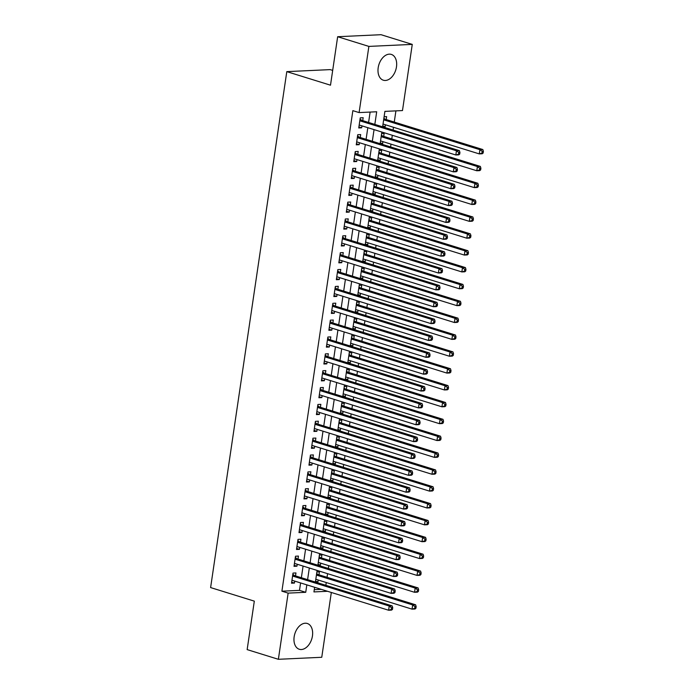 <?xml version="1.0" encoding="UTF-8"?>
<svg xmlns="http://www.w3.org/2000/svg" width="694" height="694" viewBox="0 0 694 694"><rect width="100%" height="100%" fill="white"/><g stroke="black" fill="none" stroke-linecap="round" stroke-linejoin="round"><path stroke-width="1.04" d="M294.152 636.797A13.498 8.848 -72.8 0 1 307.303 623.481A13.498 8.848 -72.8 0 1 312.447 635.947A13.498 8.848 -72.8 0 1 299.296 649.263A13.498 8.848 -72.8 0 1 294.152 636.797M378.187 67.743A13.498 8.848 -72.8 0 1 391.329 54.418A13.498 8.848 -72.8 0 1 396.474 66.893A13.498 8.848 -72.8 0 1 383.331 80.209A13.498 8.848 -72.8 0 1 378.187 67.743M332.686 70.389L330.179 69.617L286.796 71.629L210.612 587.575L254.316 601.143L247.151 649.61L278.372 659.3L288.14 593.118L305.733 592.303L306.826 584.869M286.796 71.629L330.5 85.197L337.657 36.721L381.041 34.7L412.262 44.39L402.485 110.563L384.901 111.387L382.62 126.82M325.85 585.311L326.267 582.526M327.039 577.313L327.577 573.669M328.34 568.455L328.756 565.662M329.529 560.448L330.066 556.805M330.83 551.591L331.246 548.807M332.018 543.593L332.556 539.949M333.32 534.727L333.736 531.942M334.508 526.729L335.046 523.085M335.809 517.871L336.226 515.087M336.998 509.864L337.536 506.221M338.299 501.007L338.715 498.223M339.487 493.009L340.025 489.365M340.789 484.152L341.205 481.358M341.977 476.145L342.515 472.501M343.278 467.288L343.695 464.503M344.467 459.289L345.005 455.637M345.768 450.423L346.185 447.639M346.957 442.425L347.494 438.782M348.258 433.568L348.674 430.783M349.446 425.561L349.984 421.917M350.748 416.704L351.164 413.919M351.936 408.705L352.474 405.062M353.237 399.839L353.654 397.055M354.426 391.841L354.964 388.198M355.727 382.984L356.143 380.199M356.916 374.977L357.453 371.333M358.217 366.12L358.633 363.335M359.405 358.121L359.943 354.478M360.715 349.264L361.123 346.471M361.895 341.257L362.433 337.614M363.205 332.4L363.613 329.615M364.385 324.402L364.923 320.749M365.695 315.536L366.102 312.751M366.874 307.537L367.412 303.894M368.184 298.68L368.592 295.896M369.364 290.673L369.902 287.03M370.674 281.816L371.082 279.031M371.854 273.818L372.392 270.174M373.164 264.952L373.572 262.167M374.344 256.954L374.881 253.31M375.654 248.096L376.061 245.312M376.833 240.089L377.371 236.446M378.143 231.232L378.551 228.447M379.323 223.234L379.861 219.59M380.633 214.377L381.041 211.583M381.813 206.37L382.351 202.726M383.123 197.512L383.53 194.728M384.303 189.514L384.84 185.871M385.612 180.648L386.02 177.864M386.792 172.65L387.33 169.006M388.102 163.793L388.51 161.008M389.282 155.786L389.82 152.142M390.592 146.928L391 144.144M391.772 138.93L392.31 135.287M393.082 130.064L393.489 127.28M394.261 122.066L395.91 110.875M331.324 592.468L321.756 657.279L278.372 659.3M295.514 575.899L295.948 572.949L293.015 573.088L291.523 583.203L294.456 583.064L294.742 581.112M298.004 559.034L298.437 556.085L295.505 556.224L294.013 566.339L296.945 566.2L297.232 564.257M300.493 542.179L300.927 539.229L297.995 539.359L296.503 549.475L299.435 549.344L299.721 547.393M302.983 525.315L303.417 522.365L300.485 522.504L298.993 532.619L301.925 532.48L302.211 530.528M305.473 508.45L305.907 505.501L302.974 505.64L301.482 515.755L304.414 515.625L304.701 513.673M307.963 491.595L308.396 488.645L305.464 488.776L303.972 498.899L306.904 498.76L307.19 496.809M310.452 474.731L310.886 471.781L307.954 471.92L306.462 482.035L309.394 481.896L309.68 479.944M312.942 457.875L313.376 454.917L310.444 455.056L308.951 465.171L311.884 465.041L312.17 463.089M315.432 441.011L315.865 438.061L312.933 438.2L311.441 448.315L314.373 448.177L314.66 446.225M317.921 424.147L318.355 421.197L315.423 421.336L313.931 431.451L316.863 431.312L317.149 429.369M320.411 407.291L320.845 404.342L317.913 404.472L316.421 414.587L319.353 414.457L319.639 412.505M322.901 390.427L323.335 387.478L320.402 387.616L318.91 397.731L321.843 397.593L322.129 395.641M325.391 373.563L325.824 370.613L322.892 370.752L321.4 380.867L324.332 380.737L324.618 378.785M327.88 356.707L328.314 353.758L325.382 353.888L323.89 364.012L326.822 363.873L327.108 361.921M330.37 339.843L330.804 336.894L327.872 337.032L326.38 347.147L329.312 347.009L329.598 345.057M332.86 322.988L333.293 320.029L330.361 320.168L328.869 330.283L331.801 330.153L332.088 328.201M335.349 306.123L335.783 303.174L332.851 303.313L331.359 313.428L334.291 313.289L334.577 311.337M337.839 289.259L338.273 286.31L335.341 286.449L333.849 296.564L336.781 296.425L337.067 294.482M340.329 272.404L340.763 269.454L337.831 269.584L336.338 279.708L339.271 279.569L339.557 277.617M342.819 255.539L343.252 252.59L340.32 252.729L338.828 262.844L341.76 262.705L342.047 260.753M345.308 238.675L345.742 235.726L342.81 235.865L341.318 245.98L344.25 245.85L344.536 243.898M347.798 221.82L348.232 218.87L345.3 219L343.808 229.124L346.74 228.985L347.026 227.033M350.288 204.956L350.722 202.006L347.789 202.145L346.297 212.26L349.229 212.121L349.516 210.169M352.778 188.1L353.211 185.142L350.279 185.281L348.787 195.396L351.719 195.266L352.005 193.314M355.267 171.236L355.701 168.286L352.769 168.425L351.277 178.54L354.209 178.401L354.495 176.45M357.757 154.372L358.191 151.422L355.259 151.561L353.767 161.676L356.699 161.537L356.985 159.594M360.247 137.516L360.68 134.567L357.748 134.697L356.256 144.82L359.188 144.682L359.475 142.73M382.741 125.987L385.127 126.724L385.413 124.781M386.185 119.559L386.619 116.609L384.112 116.731M380.251 142.851L382.637 143.589L382.923 141.637M383.695 136.423L384.129 133.474L381.622 133.586M377.762 159.707L380.147 160.453L380.433 158.501M381.206 153.287L381.639 150.329L379.132 150.451M375.272 176.571L377.657 177.308L377.944 175.356M378.716 170.143L379.15 167.193L376.642 167.315M372.782 193.435L375.168 194.173L375.454 192.221M376.226 187.007L376.66 184.057L374.153 184.17M370.292 210.291L372.678 211.028L372.964 209.085M373.736 203.863L374.17 200.913L371.663 201.034M367.803 227.155L370.188 227.892L370.475 225.94M371.247 220.727L371.68 217.777L369.173 217.89M365.313 244.01L367.699 244.756L367.985 242.805M368.757 237.591L369.191 234.641L366.684 234.754M362.823 260.875L365.209 261.612L365.495 259.669M366.267 254.446L366.701 251.497L364.194 251.618M360.333 277.739L362.719 278.476L363.005 276.524M363.777 271.311L364.211 268.361L361.704 268.474M357.844 294.594L360.229 295.34L360.516 293.389M361.288 288.175L361.721 285.217L359.214 285.338M355.354 311.459L357.74 312.196L358.026 310.244M358.798 305.03L359.232 302.081L356.725 302.202M352.864 328.323L355.25 329.06L355.536 327.108M356.308 321.895L356.742 318.945L354.235 319.058M350.375 345.178L352.76 345.916L353.046 343.972M353.819 338.75L354.252 335.801L351.745 335.922M347.885 362.042L350.27 362.78L350.557 360.828M351.329 355.614L351.763 352.665L349.256 352.778M345.395 378.898L347.781 379.644L348.067 377.692M348.839 372.478L349.273 369.529L346.766 369.642M342.905 395.762L345.291 396.5L345.577 394.556M346.349 389.334L346.783 386.385L344.276 386.506M340.416 412.626L342.801 413.364L343.088 411.412M343.86 406.198L344.293 403.249L341.786 403.361M337.926 429.482L340.312 430.228L340.598 428.276M341.37 423.062L341.804 420.104L339.297 420.226M335.436 446.346L337.822 447.083L338.108 445.132M338.88 439.918L339.314 436.968L336.807 437.09M332.947 463.202L335.332 463.948L335.618 461.996M336.39 456.782L336.824 453.833L334.317 453.945M330.457 480.066L332.842 480.803L333.129 478.86M333.901 473.638L334.334 470.688L331.827 470.81M327.967 496.93L330.353 497.667L330.639 495.716M331.411 490.502L331.845 487.552L329.338 487.665M325.477 513.786L327.863 514.532L328.149 512.58M328.921 507.366L329.355 504.417L326.848 504.529M322.988 530.65L325.373 531.387L325.659 529.444M326.432 524.222L326.865 521.272L324.358 521.394M320.498 547.514L322.884 548.251L323.17 546.299M323.942 541.086L324.376 538.136L321.869 538.249M318.008 564.369L320.394 565.116L320.68 563.164M321.452 557.95L321.886 554.992L319.379 555.113M314.269 589.674L321.287 589.353M382.68 126.846L385.127 126.724M380.191 143.701L382.637 143.589M377.701 160.566L380.147 160.453M375.211 177.421L377.657 177.308M372.721 194.285L375.168 194.173M370.232 211.15L372.678 211.028M367.742 228.005L370.188 227.892M365.252 244.869L367.699 244.756M362.762 261.725L365.209 261.612M360.273 278.589L362.719 278.476M357.783 295.453L360.229 295.34M355.293 312.309L357.74 312.196M352.804 329.173L355.25 329.06M350.314 346.037L352.76 345.916M347.824 362.893L350.27 362.78M345.334 379.757L347.781 379.644M342.845 396.612L345.291 396.5M340.355 413.477L342.801 413.364M337.865 430.341L340.312 430.228M335.376 447.196L337.822 447.083M332.886 464.06L335.332 463.948M330.396 480.925L332.842 480.803M327.906 497.78L330.353 497.667M325.417 514.644L327.863 514.532M322.927 531.5L325.373 531.387M320.437 548.364L322.884 548.251M317.947 565.228L320.394 565.116M316.889 571.977L319.396 571.856L318.962 574.806M315.458 582.084L317.904 581.971L318.19 580.019M374.829 124.408L376.695 111.769L359.102 112.584L352.856 110.65L281.903 591.184L299.487 590.368L300.589 582.925M301.361 577.712L303.078 566.07M303.851 560.847L305.568 549.206M306.34 543.992L308.058 532.341M308.83 527.128L310.548 515.486M311.32 510.272L313.037 498.622M313.809 493.408L315.527 481.766M316.299 476.544L318.017 464.902M318.789 459.688L320.507 448.038M321.279 442.824L322.996 431.182M323.768 425.96L325.486 414.318M326.258 409.104L327.976 397.454M328.748 392.24L330.465 380.598M331.238 375.385L332.955 363.734M333.727 358.52L335.445 346.879M336.217 341.656L337.935 330.014M338.707 324.801L340.424 313.15M341.196 307.936L342.914 296.295M343.686 291.072L345.404 279.43M346.176 274.217L347.894 262.566M348.666 257.353L350.383 245.711M351.155 240.497L352.873 228.847M353.645 223.633L355.363 211.991M356.135 206.769L357.852 195.127M358.625 189.913L360.342 178.263M361.114 173.049L362.832 161.407M363.604 156.185L365.322 144.543M366.094 139.329L367.811 127.679M368.583 122.465L370.119 112.072M362.736 120.652L363.17 117.702L360.238 117.841L358.746 127.956L361.678 127.817L361.964 125.866M337.657 36.721L368.878 46.403L412.262 44.39M281.903 591.184L288.14 593.118M359.102 112.584L368.878 46.403M307.598 579.646L309.316 568.004M310.088 562.791L311.806 551.14M312.578 545.926L314.295 534.285M315.067 529.071L316.794 517.42M317.557 512.207L319.283 500.556M320.047 495.343L321.773 483.701M322.537 478.487L324.263 466.836M325.026 461.623L326.753 449.981M327.516 444.759L329.242 433.117M330.006 427.903L331.732 416.253M332.495 411.039L334.222 399.397M334.985 394.183L336.711 382.533M337.475 377.319L339.201 365.669M339.965 360.455L341.691 348.813M342.454 343.599L344.181 331.949M344.944 326.735L346.67 315.093M347.434 309.871L349.16 298.229M349.923 293.015L351.65 281.365M352.413 276.151L354.14 264.509M354.903 259.296L356.629 247.645M357.393 242.432L359.119 230.781M359.882 225.567L361.609 213.925M362.372 208.712L364.098 197.061M364.862 191.848L366.588 180.206M367.352 174.983L369.078 163.342M369.841 158.128L371.568 146.477M372.331 141.264L374.057 129.622M314.625 587.28L313.94 591.921L327.533 591.288M381.847 132.042L380.13 143.684M379.358 148.898L377.64 160.548M376.868 165.762L375.15 177.404M374.378 182.617L372.661 194.268M371.889 199.482L370.171 211.123M369.399 216.346L367.681 227.988M366.909 233.201L365.191 244.852M364.419 250.066L362.702 261.707M361.93 266.93L360.212 278.572M359.44 283.785L357.722 295.436M356.95 300.649L355.233 312.291M354.461 317.505L352.743 329.156M351.971 334.369L350.253 346.011M349.481 351.233L347.763 362.875M346.991 368.089L345.274 379.739M344.502 384.953L342.784 396.595M342.012 401.817L340.294 413.459M339.522 418.673L337.805 430.323M337.032 435.537L335.315 447.179M334.543 452.393L332.825 464.043M332.053 469.257L330.335 480.899M329.563 486.121L327.846 497.763M327.074 502.976L325.356 514.627M324.584 519.841L322.866 531.483M322.094 536.696L320.376 548.347M319.604 553.56L317.887 565.211M317.115 570.425L315.397 582.066M299.487 590.368L305.733 592.303M358.893 126.959L361.678 127.817M315.518 581.234L317.904 581.971M356.404 143.814L359.188 144.682M353.914 160.678L356.699 161.537M351.424 177.534L354.209 178.401M348.935 194.398L351.719 195.266M346.445 211.262L349.229 212.121M343.955 228.118L346.74 228.985M341.465 244.982L344.25 245.85M338.976 261.846L341.76 262.705M336.486 278.702L339.271 279.569M333.996 295.566L336.781 296.425M331.506 312.421L334.291 313.289M329.017 329.286L331.801 330.153M326.527 346.15L329.312 347.009M324.037 363.005L326.822 363.873M321.548 379.87L324.332 380.737M319.058 396.734L321.843 397.593M316.568 413.589L319.353 414.457M314.078 430.454L316.863 431.312M311.589 447.309L314.373 448.177M309.099 464.173L311.884 465.041M306.609 481.037L309.394 481.896M304.119 497.893L306.904 498.76M301.63 514.757L304.414 515.625M299.14 531.621L301.925 532.48M296.65 548.477L299.435 549.344M294.161 565.341L296.945 566.2M291.671 582.197L294.456 583.064M459.688 154.137L459.94 152.454L458.769 152.507L458.517 154.189L459.688 154.137L458.76 154.857L455.828 154.996L359.18 125.007M458.517 154.189L455.828 154.996L456.452 150.78L459.385 150.641L361.739 120.34A1.735 1.275 -92.7 0 1 361.288 120.079L360.073 118.952M359.804 120.791L456.452 150.78L458.769 152.507M459.94 152.454L459.385 150.641M383.027 124.035L479.276 153.903L479.901 149.687L482.833 149.548L385.187 119.255A1.735 1.275 87.3 0 1 384.736 118.986L383.895 118.197M482.217 151.413L481.966 153.096L483.137 153.044L483.388 151.361L482.217 151.413L479.901 149.687L383.652 119.819M483.137 153.044L482.209 153.764L479.276 153.903L481.966 153.096M482.833 149.548L483.388 151.361M457.199 171.002L457.45 169.31L456.279 169.362L456.027 171.054L457.199 171.002L456.27 171.722L453.338 171.852L356.69 141.862M456.027 171.054L453.338 171.852L453.963 167.636L456.895 167.506L359.249 137.204A1.735 1.275 -92.7 0 1 358.798 136.935L357.584 135.816M357.315 137.646L453.963 167.636L456.279 169.362M457.45 169.31L456.895 167.506M454.709 187.857L454.96 186.174L453.789 186.226L453.538 187.909L454.709 187.857L453.781 188.577L450.848 188.716L354.2 158.726M453.538 187.909L450.848 188.716L451.473 184.5L454.405 184.361L356.759 154.068A1.735 1.275 -92.7 0 1 356.308 153.799L355.094 152.671M354.825 154.51L451.473 184.5L453.789 186.226M454.96 186.174L454.405 184.361M452.219 204.721L452.471 203.03L451.3 203.09L451.048 204.773L452.219 204.721L451.291 205.441L448.359 205.58L351.711 175.591M451.048 204.773L448.359 205.58L448.983 201.364L451.915 201.225L354.27 170.924A1.735 1.275 -92.7 0 1 353.819 170.663L352.604 169.536M352.335 171.375L448.983 201.364L451.3 203.09M452.471 203.03L451.915 201.225M449.729 221.577L449.981 219.894L448.81 219.946L448.558 221.638L449.729 221.577L448.801 222.297L445.869 222.436L349.221 192.446M448.558 221.638L445.869 222.436L446.494 218.22L449.426 218.081L351.78 187.788A1.735 1.275 -92.7 0 1 351.329 187.519L350.114 186.391M349.845 188.23L446.494 218.22L448.81 219.946M449.981 219.894L449.426 218.081M380.538 140.899L476.787 170.759L477.411 166.551L480.343 166.413L382.698 136.111A1.735 1.275 87.3 0 1 382.247 135.851L381.405 135.061M479.728 168.278L479.476 169.961L480.647 169.909L480.899 168.217L479.728 168.278L477.411 166.551L381.162 136.683M480.647 169.909L479.719 170.629L476.787 170.759L479.476 169.961M480.343 166.413L480.899 168.217M378.048 157.755L474.297 187.623L474.922 183.407L477.854 183.268L380.208 152.975A1.735 1.275 87.3 0 1 379.757 152.706L378.915 151.917M477.238 185.133L476.986 186.825L478.157 186.764L478.409 185.081L477.238 185.133L474.922 183.407L378.672 153.548M478.157 186.764L477.229 187.484L474.297 187.623L476.986 186.825M477.854 183.268L478.409 185.081M375.558 174.619L471.807 204.487L472.432 200.271L475.364 200.132L377.718 169.83A1.735 1.275 87.3 0 1 377.267 169.57L376.426 168.781M474.748 201.997L474.496 203.68L475.668 203.628L475.919 201.945L474.748 201.997L472.432 200.271L376.183 170.403M475.668 203.628L474.739 204.348L471.807 204.487L474.496 203.68M475.364 200.132L475.919 201.945M373.068 191.483L469.318 221.343L469.942 217.127L472.874 216.996L375.228 186.695A1.735 1.275 87.3 0 1 374.777 186.426L373.936 185.645M472.258 218.862L472.007 220.545L473.178 220.492L473.429 218.801L472.258 218.862L469.942 217.127L373.693 187.267M473.178 220.492L472.25 221.213L469.318 221.343L472.007 220.545M472.874 216.996L473.429 218.801M447.24 238.441L447.491 236.758L446.32 236.81L446.069 238.493L447.24 238.441L446.311 239.161L443.379 239.3L346.731 209.31M446.069 238.493L443.379 239.3L444.004 235.084L446.936 234.945L349.29 204.652A1.735 1.275 -92.7 0 1 348.839 204.383L347.625 203.255M347.356 205.094L444.004 235.084L446.32 236.81M447.491 236.758L446.936 234.945M370.579 208.339L466.828 238.207L467.452 233.991L470.385 233.852L372.739 203.559A1.735 1.275 87.3 0 1 372.288 203.29L371.446 202.501M469.769 235.717L469.517 237.409L470.688 237.348L470.94 235.665L469.769 235.717L467.452 233.991L371.203 204.123M470.688 237.348L469.76 238.068L466.828 238.207L469.517 237.409M470.385 233.852L470.94 235.665M444.75 255.305L445.001 253.614L443.83 253.674L443.579 255.357L444.75 255.305L443.822 256.025L440.89 256.155L344.241 226.175M443.579 255.357L440.89 256.155L441.514 251.939L444.446 251.809L346.8 221.507A1.735 1.275 -92.7 0 1 346.349 221.239L345.135 220.119M344.866 221.959L441.514 251.939L443.83 253.674M445.001 253.614L444.446 251.809M368.089 225.203L464.338 255.071L464.963 250.855L467.895 250.716L370.249 220.414A1.735 1.275 87.3 0 1 369.798 220.154L368.956 219.365M467.279 252.581L467.027 254.264L468.198 254.212L468.45 252.521L467.279 252.581L464.963 250.855L368.714 220.987M468.198 254.212L467.27 254.932L464.338 255.071L467.027 254.264M467.895 250.716L468.45 252.521M442.26 272.161L442.512 270.478L441.341 270.53L441.089 272.222L442.26 272.161L441.332 272.881L438.4 273.02L341.752 243.03M441.089 272.222L438.4 273.02L439.024 268.804L441.957 268.665L344.311 238.372A1.735 1.275 -92.7 0 1 343.86 238.103L342.645 236.975M342.376 238.814L439.024 268.804L441.341 270.53M442.512 270.478L441.957 268.665M365.599 242.067L461.848 271.927L462.473 267.711L465.405 267.58L367.759 237.279A1.735 1.275 87.3 0 1 367.308 237.01L366.467 236.229M464.789 269.437L464.538 271.128L465.709 271.068L465.96 269.385L464.789 269.437L462.473 267.711L366.224 237.851M465.709 271.068L464.78 271.788L461.848 271.927L464.538 271.128M465.405 267.58L465.96 269.385M439.77 289.025L440.022 287.342L438.851 287.394L438.599 289.077L439.77 289.025L438.842 289.745L435.91 289.884L339.262 259.894M438.599 289.077L435.91 289.884L436.535 285.668L439.467 285.529L341.821 255.227A1.735 1.275 -92.7 0 1 341.37 254.967L340.155 253.839M339.887 255.678L436.535 285.668L438.851 287.394M440.022 287.342L439.467 285.529M363.109 258.923L459.359 288.791L459.983 284.575L462.915 284.436L365.27 254.143A1.735 1.275 87.3 0 1 364.818 253.874L363.977 253.084M462.299 286.301L462.048 287.984L463.219 287.932L463.471 286.249L462.299 286.301L459.983 284.575L363.734 254.707M463.219 287.932L462.291 288.652L459.359 288.791L462.048 287.984M462.915 284.436L463.471 286.249M437.281 305.889L437.532 304.198L436.361 304.25L436.11 305.941L437.281 305.889L436.353 306.609L433.42 306.739L336.772 276.75M436.11 305.941L433.42 306.739L434.045 302.523L436.977 302.393L339.331 272.091A1.735 1.275 -92.7 0 1 338.88 271.822L337.666 270.703M337.397 272.534L434.045 302.523L436.361 304.25M437.532 304.198L436.977 302.393M360.62 275.787L456.869 305.646L457.493 301.439L460.426 301.3L362.78 270.998A1.735 1.275 87.3 0 1 362.329 270.729L361.487 269.949M459.81 303.165L459.558 304.848L460.729 304.796L460.981 303.104L459.81 303.165L457.493 301.439L361.244 271.571M460.729 304.796L459.801 305.516L456.869 305.646L459.558 304.848M460.426 301.3L460.981 303.104M434.791 322.745L435.043 321.062L433.871 321.114L433.62 322.797L434.791 322.745L433.863 323.465L430.931 323.604L334.282 293.614M433.62 322.797L430.931 323.604L431.555 319.387L434.487 319.249L336.842 288.956A1.735 1.275 -92.7 0 1 336.39 288.687L335.176 287.559M334.907 289.398L431.555 319.387L433.871 321.114M435.043 321.062L434.487 319.249M358.13 292.642L454.379 322.51L455.004 318.294L457.936 318.156L360.29 287.863A1.735 1.275 87.3 0 1 359.839 287.594L358.998 286.804M457.32 320.021L457.068 321.712L458.24 321.652L458.491 319.969L457.32 320.021L455.004 318.294L358.755 288.435M458.24 321.652L457.311 322.372L454.379 322.51L457.068 321.712M457.936 318.156L458.491 319.969M432.301 339.609L432.553 337.917L431.382 337.978L431.13 339.661L432.301 339.609L431.373 340.329L428.441 340.459L331.793 310.478M431.13 339.661L428.441 340.459L429.066 336.252L431.998 336.113L334.352 305.811A1.735 1.275 -92.7 0 1 333.901 305.551L332.686 304.423M332.417 306.262L429.066 336.252L431.382 337.978M432.553 337.917L431.998 336.113M355.64 309.507L451.889 339.375L452.514 335.159L455.446 335.02L357.8 304.718A1.735 1.275 87.3 0 1 357.349 304.458L356.508 303.668M454.83 336.885L454.579 338.568L455.75 338.516L456.001 336.833L454.83 336.885L452.514 335.159L356.265 305.291M455.75 338.516L454.822 339.236L451.889 339.375L454.579 338.568M455.446 335.02L456.001 336.833M429.812 356.464L430.063 354.781L428.892 354.834L428.64 356.525L429.812 356.464L428.883 357.184L425.951 357.323L329.303 327.334M428.64 356.525L425.951 357.323L426.576 353.107L429.508 352.968L331.862 322.675A1.735 1.275 -92.7 0 1 331.411 322.406L330.197 321.279M329.928 323.118L426.576 353.107L428.892 354.834M430.063 354.781L429.508 352.968M353.151 326.371L449.4 356.23L450.024 352.014L452.956 351.884L355.311 321.582A1.735 1.275 87.3 0 1 354.86 321.313L354.018 320.533M452.341 353.749L452.089 355.432L453.26 355.38L453.512 353.688L452.341 353.749L450.024 352.014L353.775 322.155M453.26 355.38L452.332 356.1L449.4 356.23L452.089 355.432M452.956 351.884L453.512 353.688M350.661 343.226L446.91 373.094L447.535 368.878L450.467 368.74L352.821 338.446A1.735 1.275 87.3 0 1 352.37 338.178L351.528 337.388M449.851 370.605L449.599 372.296L450.77 372.236L451.022 370.553L449.851 370.605L447.535 368.878L351.285 339.01M450.77 372.236L449.842 372.956L446.91 373.094L449.599 372.296M450.467 368.74L451.022 370.553M348.171 360.091L444.42 389.959L445.045 385.743L447.977 385.604L350.331 355.302A1.735 1.275 87.3 0 1 349.88 355.042L349.039 354.252M447.361 387.469L447.11 389.152L448.281 389.1L448.532 387.408L447.361 387.469L445.045 385.743L348.796 355.875M448.281 389.1L447.352 389.82L444.42 389.959L447.11 389.152M447.977 385.604L448.532 387.408M427.322 373.329L427.573 371.646L426.402 371.698L426.151 373.381L427.322 373.329L426.394 374.049L423.461 374.187L326.813 344.198M426.151 373.381L423.461 374.187L424.086 369.971L427.018 369.833L329.372 339.539A1.735 1.275 -92.7 0 1 328.921 339.271L327.707 338.143M327.438 339.982L424.086 369.971L426.402 371.698M427.573 371.646L427.018 369.833M424.832 390.193L425.084 388.501L423.913 388.562L423.661 390.245L424.832 390.193L423.904 390.913L420.972 391.043L324.324 361.053M423.661 390.245L420.972 391.043L421.596 386.827L424.528 386.697L326.883 356.395A1.735 1.275 -92.7 0 1 326.432 356.126L325.217 355.007M324.948 356.846L421.596 386.827L423.913 388.562M425.084 388.501L424.528 386.697M422.342 407.048L422.594 405.365L421.423 405.417L421.171 407.109L422.342 407.048L421.414 407.768L418.482 407.907L321.834 377.918M421.171 407.109L418.482 407.907L419.107 403.691L422.039 403.552L324.393 373.259A1.735 1.275 -92.7 0 1 323.942 372.99L322.727 371.863M322.458 373.702L419.107 403.691L421.423 405.417M422.594 405.365L422.039 403.552M345.681 376.955L441.931 406.814L442.555 402.598L445.487 402.468L347.841 372.166A1.735 1.275 87.3 0 1 347.39 371.897L346.549 371.117M444.871 404.324L444.62 406.016L445.791 405.955L446.042 404.272L444.871 404.324L442.555 402.598L346.306 372.739M445.791 405.955L444.863 406.675L441.931 406.814L444.62 406.016M445.487 402.468L446.042 404.272M419.853 423.913L420.104 422.23L418.933 422.282L418.682 423.965L419.853 423.913L418.924 424.633L415.992 424.771L319.344 394.782M418.682 423.965L415.992 424.771L416.617 420.555L419.54 420.417L321.903 390.115A1.735 1.275 -92.7 0 1 321.452 389.855L320.238 388.727M319.969 390.566L416.617 420.555L418.933 422.282M420.104 422.23L419.54 420.417M343.192 393.81L439.441 423.678L440.065 419.462L442.998 419.323L345.352 389.03A1.735 1.275 87.3 0 1 344.901 388.761L344.059 387.972M442.382 421.189L442.13 422.872L443.301 422.82L443.553 421.137L442.382 421.189L440.065 419.462L343.816 389.594M443.301 422.82L442.373 423.54L439.441 423.678L442.13 422.872M442.998 419.323L443.553 421.137M417.363 440.777L417.615 439.085L416.443 439.137L416.192 440.829L417.363 440.777L416.435 441.497L413.503 441.627L316.854 411.637M416.192 440.829L413.503 441.627L414.127 437.411L417.051 437.281L319.413 406.979A1.735 1.275 -92.7 0 1 318.962 406.71L317.748 405.591M317.479 407.421L414.127 437.411L416.443 439.137M417.615 439.085L417.051 437.281M340.702 410.675L436.951 440.534L437.576 436.326L440.508 436.188L342.862 405.886A1.735 1.275 87.3 0 1 342.411 405.617L341.569 404.836M439.892 438.053L439.64 439.736L440.811 439.684L441.063 437.992L439.892 438.053L437.576 436.326L341.327 406.458M440.811 439.684L439.883 440.404L436.951 440.534L439.64 439.736M440.508 436.188L441.063 437.992M414.873 457.632L415.125 455.949L413.954 456.001L413.702 457.684L414.873 457.632L413.945 458.352L411.013 458.491L314.365 428.502M413.702 457.684L411.013 458.491L411.637 454.275L414.561 454.136L316.924 423.843A1.735 1.275 -92.7 0 1 316.473 423.574L315.258 422.446M314.989 424.286L411.637 454.275L413.954 456.001M415.125 455.949L414.561 454.136M338.212 427.53L434.461 457.398L435.086 453.182L438.018 453.043L340.372 422.75A1.735 1.275 87.3 0 1 339.921 422.481L339.08 421.692M437.402 454.908L437.151 456.6L438.322 456.539L438.573 454.856L437.402 454.908L435.086 453.182L338.837 423.323M438.322 456.539L437.394 457.259L434.461 457.398L437.151 456.6M438.018 453.043L438.573 454.856M412.383 474.496L412.635 472.805L411.464 472.866L411.212 474.549L412.383 474.496L411.455 475.216L408.523 475.347L311.875 445.366M411.212 474.549L408.523 475.347L409.148 471.139L412.071 471L314.434 440.699A1.735 1.275 -92.7 0 1 313.983 440.438L312.768 439.311M312.5 441.15L409.148 471.139L411.464 472.866M412.635 472.805L412.071 471M335.723 444.394L431.972 474.262L432.596 470.046L435.528 469.907L337.883 439.606A1.735 1.275 87.3 0 1 337.431 439.345L336.59 438.556M434.912 471.773L434.661 473.455L435.832 473.403L436.084 471.72L434.912 471.773L432.596 470.046L336.347 440.178M435.832 473.403L434.904 474.123L431.972 474.262L434.661 473.455M435.528 469.907L436.084 471.72M409.894 491.352L410.145 489.669L408.974 489.721L408.723 491.413L409.894 491.352L408.966 492.072L406.033 492.211L309.385 462.221M408.723 491.413L406.033 492.211L406.658 487.995L409.581 487.856L311.944 457.563A1.735 1.275 -92.7 0 1 311.493 457.294L310.279 456.166M310.01 458.005L406.658 487.995L408.974 489.721M410.145 489.669L409.581 487.856M333.233 461.258L429.482 491.118L430.107 486.902L433.039 486.772L335.393 456.47A1.735 1.275 87.3 0 1 334.942 456.201L334.1 455.42M432.423 488.637L432.171 490.32L433.342 490.268L433.594 488.576L432.423 488.637L430.107 486.902L333.857 457.042M433.342 490.268L432.414 490.988L429.482 491.118L432.171 490.32M433.039 486.772L433.594 488.576M407.404 508.216L407.656 506.533L406.476 506.585L406.233 508.268L407.404 508.216L406.476 508.936L403.544 509.075L306.895 479.086M406.233 508.268L403.544 509.075L404.168 504.859L407.092 504.72L309.455 474.418A1.735 1.275 -92.7 0 1 309.004 474.158L307.789 473.03M307.52 474.87L404.168 504.859L406.476 506.585M407.656 506.533L407.092 504.72M330.743 478.114L426.992 507.982L427.617 503.766L430.549 503.627L332.903 473.334A1.735 1.275 87.3 0 1 332.452 473.065L331.611 472.276M429.933 505.492L429.681 507.184L430.853 507.123L431.104 505.44L429.933 505.492L427.617 503.766L331.368 473.898M430.853 507.123L429.924 507.843L426.992 507.982L429.681 507.184M430.549 503.627L431.104 505.44M404.914 525.08L405.166 523.389L403.986 523.45L403.743 525.132L404.914 525.08L403.986 525.8L401.054 525.931L304.406 495.941M403.743 525.132L401.054 525.931L401.679 521.715L404.602 521.584L306.965 491.283A1.735 1.275 -92.7 0 1 306.514 491.014L305.299 489.895M305.03 491.734L401.679 521.715L403.986 523.45M405.166 523.389L404.602 521.584M328.253 494.978L424.502 524.846L425.127 520.63L428.059 520.491L330.413 490.19A1.735 1.275 87.3 0 1 329.962 489.929L329.121 489.14M427.443 522.356L427.192 524.039L428.363 523.987L428.614 522.296L427.443 522.356L425.127 520.63L328.878 490.762M428.363 523.987L427.435 524.707L424.502 524.846L427.192 524.039M428.059 520.491L428.614 522.296M402.425 541.936L402.676 540.253L401.496 540.305L401.253 541.997L402.425 541.936L401.496 542.656L398.564 542.795L301.916 512.805M401.253 541.997L398.564 542.795L399.189 538.579L402.112 538.44L304.475 508.147A1.735 1.275 -92.7 0 1 304.024 507.878L302.81 506.75M302.541 508.589L399.189 538.579L401.496 540.305M402.676 540.253L402.112 538.44M399.935 558.8L400.186 557.117L399.007 557.169L398.764 558.852L399.935 558.8L399.007 559.52L396.074 559.659L299.426 529.669M398.764 558.852L396.074 559.659L396.699 555.443L399.623 555.304L301.985 525.002A1.735 1.275 -92.7 0 1 301.534 524.742L300.32 523.614M300.051 525.453L396.699 555.443L399.007 557.169M400.186 557.117L399.623 555.304M397.445 575.664L397.697 573.973L396.517 574.025L396.274 575.716L397.445 575.664L396.517 576.376L393.585 576.514L296.937 546.525M396.274 575.716L393.585 576.514L394.201 572.298L397.133 572.168L299.496 541.867A1.735 1.275 -92.7 0 1 299.045 541.598L297.83 540.479M297.561 542.309L394.201 572.298L396.517 574.025M397.697 573.973L397.133 572.168M325.764 511.842L422.013 541.702L422.637 537.486L425.569 537.356L327.924 507.054A1.735 1.275 87.3 0 1 327.473 506.785L326.631 506.004M424.954 539.212L424.702 540.904L425.873 540.843L426.125 539.16L424.954 539.212L422.637 537.486L326.388 507.626M425.873 540.843L424.945 541.563L422.013 541.702L424.702 540.904M425.569 537.356L426.125 539.16M323.274 528.698L419.523 558.566L420.148 554.35L423.08 554.211L325.434 523.918A1.735 1.275 87.3 0 1 324.983 523.649L324.141 522.86M422.464 556.076L422.212 557.759L423.383 557.707L423.635 556.024L422.464 556.076L420.148 554.35L323.898 524.482M423.383 557.707L422.455 558.427L419.523 558.566L422.212 557.759M423.08 554.211L423.635 556.024M320.784 545.562L417.033 575.421L417.658 571.214L420.59 571.075L322.944 540.773A1.735 1.275 87.3 0 1 322.493 540.505L321.652 539.724M419.974 572.94L419.723 574.623L420.894 574.571L421.145 572.88L419.974 572.94L417.658 571.214L321.409 541.346M420.894 574.571L419.965 575.291L417.033 575.421L419.723 574.623M420.59 571.075L421.145 572.88M394.955 592.52L395.207 590.837L394.027 590.889L393.784 592.572L394.955 592.52L394.027 593.24L391.095 593.379L294.447 563.389M393.784 592.572L391.095 593.379L391.711 589.163L394.643 589.024L297.006 558.731A1.735 1.275 -92.7 0 1 296.555 558.462L295.34 557.334M295.071 559.173L391.711 589.163L394.027 590.889M395.207 590.837L394.643 589.024M318.294 562.418L414.544 592.286L415.168 588.07L418.1 587.931L320.454 557.638A1.735 1.275 87.3 0 1 320.003 557.369L319.162 556.579M417.484 589.796L417.233 591.488L418.404 591.427L418.656 589.744L417.484 589.796L415.168 588.07L318.919 558.202M418.404 591.427L417.476 592.147L414.544 592.286L417.233 591.488M418.1 587.931L418.656 589.744M392.466 609.384L392.717 607.692L391.537 607.753L391.295 609.436L392.466 609.384L391.537 610.104L388.605 610.234L291.957 580.253M391.295 609.436L388.605 610.234L389.221 606.027L392.153 605.888L294.516 575.586A1.735 1.275 -92.7 0 1 294.065 575.326L292.851 574.198M292.582 576.037L389.221 606.027L391.537 607.753M392.717 607.692L392.153 605.888M315.805 579.282L412.054 609.15L412.678 604.934L415.611 604.795L317.965 574.493A1.735 1.275 87.3 0 1 317.514 574.233L316.672 573.444M414.995 606.66L414.743 608.343L415.914 608.291L416.166 606.608L414.995 606.66L412.678 604.934L316.429 575.066M415.914 608.291L414.986 609.011L412.054 609.15L414.743 608.343M415.611 604.795L416.166 606.608M359.9 120.14L361.288 120.079M359.856 120.426L361.739 120.34M385.187 119.255L383.73 119.316M384.736 118.986L383.773 119.03M357.41 137.004L358.798 136.935M357.367 137.291L359.249 137.204M354.92 153.86L356.308 153.799M354.877 154.155L356.759 154.068M352.431 170.724L353.819 170.663M352.387 171.01L354.27 170.924M349.941 187.588L351.329 187.519M349.897 187.874L351.78 187.788M382.698 136.111L381.24 136.18M382.247 135.851L381.284 135.894M380.208 152.975L378.751 153.044M379.757 152.706L378.794 152.749M377.718 169.83L376.261 169.9M377.267 169.57L376.304 169.614M375.228 186.695L373.771 186.764M374.777 186.426L373.814 186.478M347.451 204.444L348.839 204.383M347.408 204.739L349.29 204.652M372.739 203.559L371.281 203.628M372.288 203.29L371.325 203.333M344.961 221.308L346.349 221.239M344.918 221.594L346.8 221.507M370.249 220.414L368.792 220.484M369.798 220.154L368.835 220.198M342.472 238.163L343.86 238.103M342.428 238.458L344.311 238.372M367.759 237.279L366.302 237.348M367.308 237.01L366.345 237.053M339.982 255.028L341.37 254.967M339.939 255.314L341.821 255.227M365.27 254.143L363.812 254.204M364.818 253.874L363.856 253.917M337.492 271.892L338.88 271.822M337.449 272.178L339.331 272.091M362.78 270.998L361.322 271.068M362.329 270.729L361.366 270.781M335.002 288.747L336.39 288.687M334.959 289.042L336.842 288.956M360.29 287.863L358.833 287.932M359.839 287.594L358.876 287.637M332.513 305.612L333.901 305.551M332.469 305.898L334.352 305.811M357.8 304.718L356.343 304.787M357.349 304.458L356.386 304.501M330.023 322.476L331.411 322.406M329.98 322.762L331.862 322.675M355.311 321.582L353.853 321.652M354.86 321.313L353.897 321.365M352.821 338.446L351.364 338.516M352.37 338.178L351.407 338.221M350.331 355.302L348.874 355.371M349.88 355.042L348.909 355.085M327.533 339.331L328.921 339.271M327.49 339.626L329.372 339.539M325.044 356.196L326.432 356.126M325 356.482L326.883 356.395M322.554 373.051L323.942 372.99M322.51 373.346L324.393 373.259M347.841 372.166L346.384 372.236M347.39 371.897L346.419 371.941M320.064 389.915L321.452 389.855M320.021 390.202L321.903 390.115M345.352 389.03L343.894 389.091M344.901 388.761L343.929 388.805M317.574 406.779L318.962 406.71M317.531 407.066L319.413 406.979M342.862 405.886L341.405 405.955M342.411 405.617L341.439 405.669M315.085 423.635L316.473 423.574M315.041 423.93L316.924 423.843M340.372 422.75L338.915 422.82M339.921 422.481L338.95 422.525M312.595 440.499L313.983 440.438M312.552 440.785L314.434 440.699M337.883 439.606L336.425 439.675M337.431 439.345L336.46 439.389M310.105 457.363L311.493 457.294M310.062 457.65L311.944 457.563M335.393 456.47L333.935 456.539M334.942 456.201L333.97 456.253M307.616 474.219L309.004 474.158M307.572 474.514L309.455 474.418M332.903 473.334L331.446 473.403M332.452 473.065L331.48 473.108M305.126 491.083L306.514 491.014M305.082 491.369L306.965 491.283M330.413 490.19L328.947 490.259M329.962 489.929L328.991 489.973M302.636 507.939L304.024 507.878M302.593 508.234L304.475 508.147M300.146 524.803L301.534 524.742M300.103 525.089L301.985 525.002M297.657 541.667L299.045 541.598M297.613 541.953L299.496 541.867M327.924 507.054L326.458 507.123M327.473 506.785L326.501 506.828M325.434 523.918L323.968 523.979M324.983 523.649L324.011 523.692M322.944 540.773L321.478 540.843M322.493 540.505L321.522 540.557M295.167 558.523L296.555 558.462M295.123 558.817L297.006 558.731M320.454 557.638L318.988 557.707M320.003 557.369L319.032 557.412M292.677 575.387L294.065 575.326M292.634 575.673L294.516 575.586M317.965 574.493L316.499 574.563M317.514 574.233L316.542 574.276"/></g></svg>
